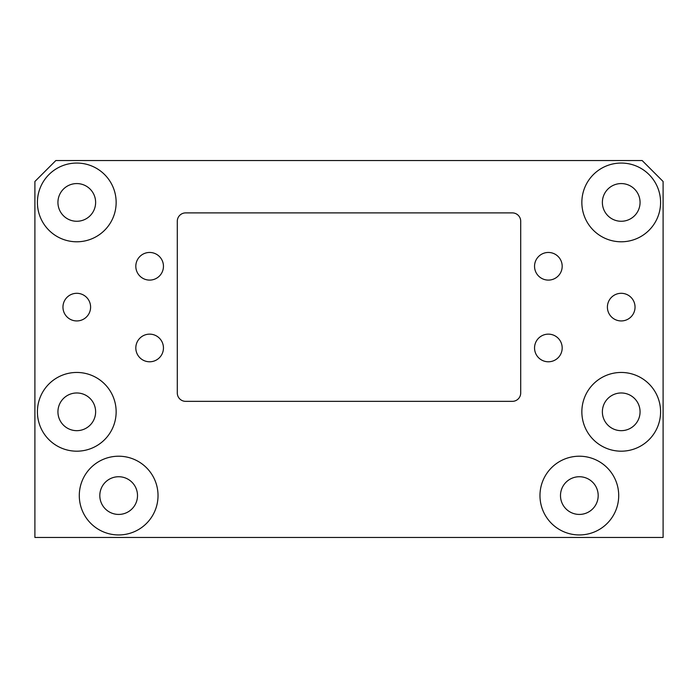 <?xml version="1.0" encoding="UTF-8"?>
<svg xmlns="http://www.w3.org/2000/svg" width="698" height="698" viewBox="0 0 698 698"><rect width="100%" height="100%" fill="white"/><g stroke="black" fill="none" stroke-linecap="round" stroke-linejoin="round"><path stroke-width="1.05" d="M76.78 293.3A13.82 13.82 0 0 0 62.96 307.12A13.82 13.82 0 0 0 76.78 320.94A13.82 13.82 0 0 0 90.6 307.12A13.82 13.82 0 0 0 76.78 293.3M621.22 293.3A13.82 13.82 0 0 0 607.4 307.12A13.82 13.82 0 0 0 621.22 320.94A13.82 13.82 0 0 0 635.04 307.12A13.82 13.82 0 0 0 621.22 293.3M149.634 252.458A13.82 13.82 0 0 0 135.813 266.278A13.82 13.82 0 0 0 149.634 280.099A13.82 13.82 0 0 0 163.454 266.278A13.82 13.82 0 0 0 149.634 252.458M149.634 334.141A13.82 13.82 0 0 0 135.813 347.962A13.82 13.82 0 0 0 149.634 361.782A13.82 13.82 0 0 0 163.454 347.962A13.82 13.82 0 0 0 149.634 334.141M548.366 252.458A13.82 13.82 0 0 0 534.546 266.278A13.82 13.82 0 0 0 548.366 280.099A13.82 13.82 0 0 0 562.187 266.278A13.82 13.82 0 0 0 548.366 252.458M548.366 334.141A13.82 13.82 0 0 0 534.546 347.962A13.82 13.82 0 0 0 548.366 361.782A13.82 13.82 0 0 0 562.187 347.962A13.82 13.82 0 0 0 548.366 334.141M118.66 456.213A39.367 39.367 0 0 0 79.293 495.58A39.367 39.367 0 0 0 118.66 534.947A39.367 39.367 0 0 0 158.027 495.58A39.367 39.367 0 0 0 118.66 456.213M118.66 476.734A18.846 18.846 0 0 0 99.814 495.58A18.846 18.846 0 0 0 118.66 514.426A18.846 18.846 0 0 0 137.506 495.58A18.846 18.846 0 0 0 118.66 476.734M579.34 456.213A39.367 39.367 0 0 0 539.973 495.58A39.367 39.367 0 0 0 579.34 534.947A39.367 39.367 0 0 0 618.707 495.58A39.367 39.367 0 0 0 579.34 456.213M579.34 476.734A18.846 18.846 0 0 0 560.494 495.58A18.846 18.846 0 0 0 579.34 514.426A18.846 18.846 0 0 0 598.186 495.58A18.846 18.846 0 0 0 579.34 476.734M76.78 372.453A39.367 39.367 0 0 0 37.413 411.82A39.367 39.367 0 0 0 76.78 451.187A39.367 39.367 0 0 0 116.147 411.82A39.367 39.367 0 0 0 76.78 372.453M76.78 392.974A18.846 18.846 0 0 0 57.934 411.82A18.846 18.846 0 0 0 76.78 430.666A18.846 18.846 0 0 0 95.626 411.82A18.846 18.846 0 0 0 76.78 392.974M621.22 163.053A39.367 39.367 0 0 0 581.853 202.42A39.367 39.367 0 0 0 621.22 241.787A39.367 39.367 0 0 0 660.587 202.42A39.367 39.367 0 0 0 621.22 163.053M621.22 183.574A18.846 18.846 0 0 0 602.374 202.42A18.846 18.846 0 0 0 621.22 221.266A18.846 18.846 0 0 0 640.066 202.42A18.846 18.846 0 0 0 621.22 183.574M621.22 372.453A39.367 39.367 0 0 0 581.853 411.82A39.367 39.367 0 0 0 621.22 451.187A39.367 39.367 0 0 0 660.587 411.82A39.367 39.367 0 0 0 621.22 372.453M621.22 392.974A18.846 18.846 0 0 0 602.374 411.82A18.846 18.846 0 0 0 621.22 430.666A18.846 18.846 0 0 0 640.066 411.82A18.846 18.846 0 0 0 621.22 392.974M76.78 163.053A39.367 39.367 0 0 0 37.413 202.42A39.367 39.367 0 0 0 76.78 241.787A39.367 39.367 0 0 0 116.147 202.42A39.367 39.367 0 0 0 76.78 163.053M76.78 183.574A18.846 18.846 0 0 0 57.934 202.42A18.846 18.846 0 0 0 76.78 221.266A18.846 18.846 0 0 0 95.626 202.42A18.846 18.846 0 0 0 76.78 183.574M34.9 181.48L34.9 537.46L663.1 537.46L663.1 181.48L642.16 160.54L55.84 160.54L34.9 181.48M177.292 221.266L177.292 392.974A8.376 8.376 0 0 0 185.668 401.35L512.332 401.35A8.376 8.376 0 0 0 520.708 392.974L520.708 221.266A8.376 8.376 0 0 0 512.332 212.89L185.668 212.89A8.376 8.376 0 0 0 177.292 221.266"/></g></svg>

